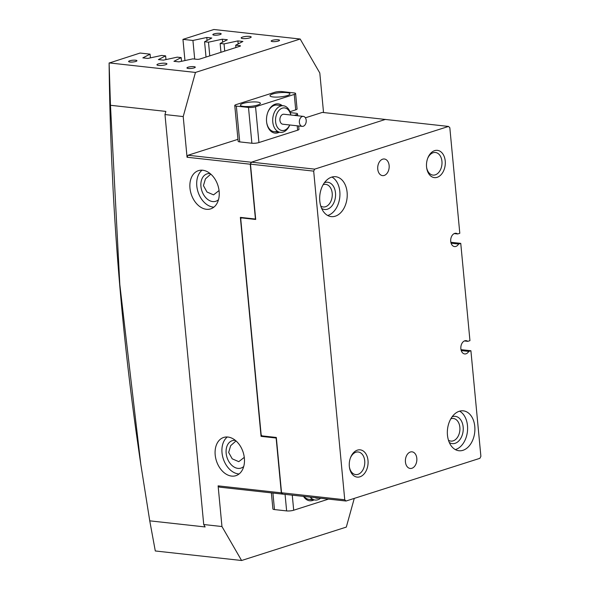 <?xml version="1.0" encoding="UTF-8"?>
<svg xmlns="http://www.w3.org/2000/svg" width="590" height="590" viewBox="0 0 590 590"><rect width="100%" height="100%" fill="white"/><g stroke="black" fill="none" stroke-linecap="round" stroke-linejoin="round"><path stroke-width="0.89" d="M227.932 437.043A20.067 14.042 72.3 0 1 243.921 455.222A20.067 14.042 72.3 0 1 235.875 475.688A20.067 14.042 72.3 0 1 231.627 476.093A20.067 14.042 72.3 0 1 215.638 457.914A20.067 14.042 72.3 0 1 223.676 437.448A20.067 14.042 72.3 0 1 227.932 437.043M239.09 473.962A20.067 14.042 72.3 0 1 238.456 473.91A20.067 14.042 72.3 0 1 223.101 458.238A20.067 14.042 72.3 0 1 227.298 436.991M206.404 209.288A20.067 14.042 -107.7 0 0 210.66 208.882A20.067 14.042 -107.7 0 0 218.698 188.417A20.067 14.042 -107.7 0 0 202.709 170.237A20.067 14.042 -107.7 0 0 198.461 170.643A20.067 14.042 -107.7 0 0 190.415 191.108A20.067 14.042 -107.7 0 0 206.404 209.288M202.075 170.185A20.067 14.042 -107.7 0 0 197.879 191.433A20.067 14.042 -107.7 0 0 213.233 207.105A20.067 14.042 -107.7 0 0 213.868 207.156M158.526 65.431A5.015 1.069 -5.4 0 0 163.976 65.136A5.015 1.069 -5.4 0 0 166.933 63.867A5.015 1.069 -5.4 0 0 165.355 63.248A5.015 1.069 -5.4 0 0 159.912 63.543A5.015 1.069 -5.4 0 0 156.947 64.811A5.015 1.069 -5.4 0 0 158.526 65.431M242.763 38.556A5.015 1.069 -5.4 0 0 248.206 38.262A5.015 1.069 -5.4 0 0 251.17 36.993A5.015 1.069 -5.4 0 0 249.592 36.381A5.015 1.069 -5.4 0 0 244.142 36.676A5.015 1.069 -5.4 0 0 241.177 37.937A5.015 1.069 -5.4 0 0 242.763 38.556M129.925 62.024A4.182 0.885 -5.4 0 0 134.468 61.78A4.182 0.885 -5.4 0 0 136.932 60.726A4.182 0.885 -5.4 0 0 135.619 60.21A4.182 0.885 -5.4 0 0 131.076 60.453A4.182 0.885 -5.4 0 0 128.613 61.508A4.182 0.885 -5.4 0 0 129.925 62.024M188.269 68.47A4.182 0.885 -5.4 0 0 192.805 68.226A4.182 0.885 -5.4 0 0 195.275 67.172A4.182 0.885 -5.4 0 0 193.955 66.655A4.182 0.885 -5.4 0 0 189.419 66.899A4.182 0.885 -5.4 0 0 186.949 67.953A4.182 0.885 -5.4 0 0 188.269 68.47M272.499 41.595A4.182 0.885 -5.4 0 0 277.042 41.352A4.182 0.885 -5.4 0 0 279.505 40.297A4.182 0.885 -5.4 0 0 278.192 39.781A4.182 0.885 -5.4 0 0 273.649 40.024A4.182 0.885 -5.4 0 0 271.186 41.086A4.182 0.885 -5.4 0 0 272.499 41.595M214.163 35.149A4.182 0.885 -5.4 0 0 218.698 34.906A4.182 0.885 -5.4 0 0 221.169 33.851A4.182 0.885 -5.4 0 0 219.849 33.335A4.182 0.885 -5.4 0 0 215.313 33.586A4.182 0.885 -5.4 0 0 212.843 34.64A4.182 0.885 -5.4 0 0 214.163 35.149M244.275 457.368L238.773 461.668L232.209 458.821L228.662 452.434L230.661 445.679L236.007 440.922M140.789 464.242L140.11 459.662A2107.097 1437.358 96.3 0 1 139.653 456.579L135.892 430.213A2107.097 1437.358 96.3 0 1 113.051 188.608L111.753 161.461A2107.097 1437.358 96.3 0 1 109.113 63.064L110.47 105.285L119.814 284.55L140.789 464.242L149.749 520.837L155.295 550.972L241.59 560.5L221.958 526.538L203.727 524.525L164.979 114.556L183.21 116.569L187.052 157.242L188.033 155.251L251.237 162.235L250.256 164.219L255.433 219.045L240.366 217.386L261.06 436.357L276.135 438.023L281.319 492.849L282.61 494.11L219.406 487.134L218.116 485.865L221.958 526.538M210.785 174.116L205.438 178.873L203.439 185.629L206.987 192.016L213.551 194.862L219.052 190.563M218.499 199.671A14.381 10.06 72.3 0 1 215.756 201.286A14.381 10.06 72.3 0 1 212.71 201.573A14.381 10.06 72.3 0 1 201.256 188.549A14.381 10.06 72.3 0 1 207.016 173.88A14.381 10.06 72.3 0 1 210.062 173.593A14.381 10.06 72.3 0 1 210.188 173.608M243.722 466.476A14.381 10.06 72.3 0 1 240.978 468.091A14.381 10.06 72.3 0 1 237.932 468.379A14.381 10.06 72.3 0 1 226.471 455.355A14.381 10.06 72.3 0 1 232.239 440.686A14.381 10.06 72.3 0 1 235.285 440.398A14.381 10.06 72.3 0 1 235.41 440.413M222.629 42.185L222.349 39.191L227.356 39.744L220.136 43.476L224.045 43.903L237.903 40.909L242.91 41.462L235.69 45.194L239.835 45.651A2.006 0.428 174.6 0 1 240.469 45.895A2.006 0.428 174.6 0 1 239.924 46.249L199.789 59.052A2.006 0.428 174.6 0 1 196.964 59.325L192.819 58.867L178.962 61.861L173.954 61.308L181.174 57.584L177.266 57.149L163.408 60.143L158.4 59.59L165.62 55.866L161.712 55.431L147.847 58.425L142.839 57.872L150.066 54.147L140.088 53.041L109.113 63.064M184.958 60.571L182.952 39.368L192.93 40.467L206.788 37.472L211.795 38.026L204.575 41.757L208.491 42.185L222.349 39.191M323.541 112.535L319.802 72.99L300.177 39.029L213.882 29.5L182.952 39.368M250.256 164.219L187.052 157.242M218.116 485.865L281.319 492.849M354.273 498.395L346.308 527.091L241.59 560.5M261.06 436.357L262.417 435.929M300.177 39.029L195.452 72.437L109.157 62.909M454.226 233.581L457.67 233.965L459.802 233.286L449.823 127.698L448.533 126.437L314.669 169.138L313.681 171.13L344.744 499.76L346.035 501.021L282.61 494.11M181.528 61.308L181.174 57.584M165.974 59.59L165.62 55.866M150.413 57.872L150.066 54.147M235.912 47.525L235.69 45.194M220.97 52.296L220.136 43.476M224.724 51.094L224.045 43.903M209.782 55.866L208.491 42.185M206.021 57.06L204.575 41.757M195.452 72.437L183.21 116.569M385.668 119.49L322.354 112.402L305.406 117.808M237.954 139.328L188.033 155.251M385.558 119.379L251.237 162.235M164.979 114.556L165.849 111.407L110.47 105.285M149.749 520.837L205.128 526.951L203.727 524.525M194.693 59.074L192.93 40.467M206.788 37.472L207.075 40.467M237.903 40.909L238.19 43.903M314.042 499.907A14.713 10.037 -83.7 0 1 312.707 500.468A14.713 10.037 -83.7 0 1 303.496 496.323M303.983 496.374A13.378 9.123 96.3 0 0 308.909 499.339A13.378 9.123 96.3 0 0 311.608 499.059M328.578 499.096L293.695 510.225A5.015 1.069 174.6 0 1 286.629 510.911L274.475 509.568A5.015 1.069 174.6 0 1 272.897 508.949L271.378 492.871M279.284 132.241A14.713 10.037 -83.7 0 1 277.949 132.794A14.713 10.037 -83.7 0 1 266.709 122.72A14.713 10.037 -83.7 0 1 267.867 112.189A14.713 10.037 -83.7 0 1 275.242 104.165A14.713 10.037 -83.7 0 1 282.219 105.64M289.742 124.977A13.378 9.123 -83.7 0 1 280.412 132.359A13.378 9.123 -83.7 0 1 272.698 120.522A13.378 9.123 -83.7 0 1 283.348 105.765L277.094 105.079A13.378 9.123 96.3 0 0 274.394 105.359A13.378 9.123 96.3 0 0 267.779 112.425M266.673 122.469A13.378 9.123 96.3 0 0 274.158 131.673A13.378 9.123 96.3 0 0 276.858 131.386M273.148 96.966A10.037 2.131 -5.4 0 0 284.048 96.377A10.037 2.131 -5.4 0 0 289.97 93.847A10.037 2.131 -5.4 0 0 286.806 92.615A10.037 2.131 -5.4 0 0 275.913 93.205A10.037 2.131 -5.4 0 0 269.991 95.735A10.037 2.131 -5.4 0 0 273.148 96.966M243.552 106.414A10.037 2.131 -5.4 0 0 254.452 105.824A10.037 2.131 -5.4 0 0 260.374 103.287A10.037 2.131 -5.4 0 0 257.211 102.055A10.037 2.131 -5.4 0 0 246.318 102.645A10.037 2.131 -5.4 0 0 240.395 105.175A10.037 2.131 -5.4 0 0 243.552 106.414M290.28 112.631L295.944 113.258A5.015 1.069 -5.4 0 1 297.53 113.87L297.707 115.765M296.261 115.603L296.18 114.748A5.015 1.069 -5.4 0 0 297.53 113.87M298.673 125.965L298.99 129.328A5.015 1.069 174.6 0 1 297.64 130.206L297.22 125.81M294.026 92.918L281.873 91.575A5.015 1.069 -5.4 0 0 274.807 92.261L236.111 104.614A5.015 1.069 -5.4 0 0 234.761 105.485A5.015 1.069 -5.4 0 0 236.339 106.104L248.493 107.446A5.015 1.069 -5.4 0 0 255.551 106.76L294.255 94.415A5.015 1.069 -5.4 0 0 295.605 93.537A5.015 1.069 -5.4 0 0 294.026 92.918M236.339 106.104L239.724 141.895L251.878 143.237L248.493 107.446M296.18 114.748L294.204 115.382M289.948 111.709L295.715 109.865L294.255 94.415M255.551 106.76L258.936 142.551L297.64 130.206M258.936 142.551A5.015 1.069 174.6 0 1 251.878 143.237M239.724 141.895A5.015 1.069 174.6 0 1 238.139 141.276L234.761 105.485M295.605 93.537L297.065 108.995A5.015 1.069 174.6 0 1 295.715 109.865M314.861 497.577A11.372 7.758 96.3 0 0 318.917 498.026M320.621 498.211A13.378 9.123 -83.7 0 1 315.171 500.032A13.378 9.123 -83.7 0 1 310.237 497.068M290.811 115.006A11.372 7.758 96.3 0 0 282.094 108.228A11.372 7.758 96.3 0 0 275.53 120.471A11.372 7.758 96.3 0 0 281.054 130.309A11.372 7.758 96.3 0 0 289.705 124.977M283.348 105.765A13.378 9.123 -83.7 0 1 290.841 115.006M306.232 120.825A5.015 3.422 96.3 0 0 303.334 116.385A5.015 3.422 96.3 0 0 299.344 121.924A5.015 3.422 96.3 0 0 302.235 126.363A5.015 3.422 96.3 0 0 306.232 120.825M303.334 116.385L283.893 114.239A5.015 3.422 96.3 0 0 279.896 119.77A5.015 3.422 96.3 0 0 282.787 124.21L302.235 126.363M452.124 416.798A13.71 9.351 -83.7 0 1 452.567 416.643A13.71 9.351 -83.7 0 1 463.157 427.005A13.71 9.351 -83.7 0 1 455.089 443.326A13.71 9.351 -83.7 0 1 449.285 442.478M448.452 440.221A11.372 7.758 96.3 0 0 450.878 441.099A11.372 7.758 96.3 0 0 453.172 440.855A11.372 7.758 96.3 0 0 459.935 428.982A11.372 7.758 96.3 0 0 453.371 418.494A11.372 7.758 96.3 0 0 451.077 418.73A11.372 7.758 96.3 0 0 450.812 418.826M324.456 182.679A13.71 9.351 -83.7 0 1 324.898 182.524A13.71 9.351 -83.7 0 1 335.489 192.886A13.71 9.351 -83.7 0 1 327.421 209.199A13.71 9.351 -83.7 0 1 321.616 208.358M320.783 206.094A11.372 7.758 96.3 0 0 323.209 206.979A11.372 7.758 96.3 0 0 325.503 206.736A11.372 7.758 96.3 0 0 332.266 194.855A11.372 7.758 96.3 0 0 325.702 184.368A11.372 7.758 96.3 0 0 323.409 184.611A11.372 7.758 96.3 0 0 323.15 184.7M462.966 450.31A20.067 13.688 96.3 0 0 474.898 429.35A20.067 13.688 96.3 0 0 463.32 410.847A20.067 13.688 96.3 0 0 459.271 411.267A20.067 13.688 96.3 0 0 447.338 432.234A20.067 13.688 96.3 0 0 458.917 450.738A20.067 13.688 96.3 0 0 462.966 450.31M455.347 449.602A20.067 13.688 96.3 0 0 455.672 449.506A20.067 13.688 96.3 0 0 467.457 431.253A20.067 13.688 96.3 0 0 459.595 411.171M335.297 216.191A20.067 13.688 96.3 0 0 347.23 195.224A20.067 13.688 96.3 0 0 335.651 176.72A20.067 13.688 96.3 0 0 331.602 177.148A20.067 13.688 96.3 0 0 319.669 198.107A20.067 13.688 96.3 0 0 331.248 216.611A20.067 13.688 96.3 0 0 335.297 216.191M327.679 215.483A20.067 13.688 96.3 0 0 328.003 215.387A20.067 13.688 96.3 0 0 339.788 197.126A20.067 13.688 96.3 0 0 331.927 177.044M434.638 150.642A13.71 9.351 -83.7 0 1 445.229 161.004A13.71 9.351 -83.7 0 1 437.161 177.325A13.71 9.351 -83.7 0 1 426.681 167.936A13.71 9.351 -83.7 0 1 427.765 158.12A13.71 9.351 -83.7 0 1 434.638 150.642M426.622 167.479A11.372 7.758 96.3 0 0 432.949 175.097A11.372 7.758 96.3 0 0 435.243 174.861A11.372 7.758 96.3 0 0 442.006 162.98A11.372 7.758 96.3 0 0 435.442 152.493A11.372 7.758 96.3 0 0 433.149 152.736A11.372 7.758 96.3 0 0 427.603 158.548M357.407 450.133A13.71 9.351 -83.7 0 1 368.005 460.495A13.71 9.351 -83.7 0 1 359.93 476.816A13.71 9.351 -83.7 0 1 349.457 467.42A13.71 9.351 -83.7 0 1 350.541 457.604A13.71 9.351 -83.7 0 1 357.407 450.133M349.391 466.97A11.372 7.758 96.3 0 0 355.718 474.589A11.372 7.758 96.3 0 0 358.012 474.345A11.372 7.758 96.3 0 0 364.782 462.464A11.372 7.758 96.3 0 0 358.219 451.984A11.372 7.758 96.3 0 0 355.925 452.22A11.372 7.758 96.3 0 0 350.379 458.032M346.035 501.021L479.899 458.319L480.887 456.328L470.909 350.74L468.777 351.419A6.689 4.565 -83.7 0 1 466.034 353.801A6.689 4.565 -83.7 0 1 464.684 353.948A6.689 4.565 -83.7 0 1 460.827 347.776A6.689 4.565 -83.7 0 1 464.802 340.791A6.689 4.565 -83.7 0 1 466.152 340.651A6.689 4.565 -83.7 0 1 467.818 341.337L464.382 340.954M457.67 233.965A6.689 4.565 96.3 0 0 456.004 233.271A6.689 4.565 96.3 0 0 454.654 233.419A6.689 4.565 96.3 0 0 450.679 240.403A6.689 4.565 96.3 0 0 454.536 246.576A6.689 4.565 96.3 0 0 455.886 246.428A6.689 4.565 96.3 0 0 458.622 244.046L460.753 243.368L450.849 242.276M411.894 468.283A8.363 5.701 96.3 0 0 416.865 459.544A8.363 5.701 96.3 0 0 412.041 451.837A8.363 5.701 96.3 0 0 410.352 452.014A8.363 5.701 96.3 0 0 405.382 460.746A8.363 5.701 96.3 0 0 410.205 468.46A8.363 5.701 96.3 0 0 411.894 468.283M384.215 175.444A8.363 5.701 96.3 0 0 389.186 166.712A8.363 5.701 96.3 0 0 384.363 158.998A8.363 5.701 96.3 0 0 382.674 159.175A8.363 5.701 96.3 0 0 377.703 167.914A8.363 5.701 96.3 0 0 382.526 175.621A8.363 5.701 96.3 0 0 384.215 175.444M282.839 494.037L281.548 492.775L276.319 437.463L261.975 435.877L261.156 434.823L240.727 218.772L241.369 217.88L255.706 219.465L250.477 164.153L251.465 162.162L314.669 169.138M470.909 350.74L460.997 349.649M467.818 341.337L469.95 340.659L460.753 243.368M281.548 492.775L344.744 499.76M313.681 171.13L250.477 164.153M242.261 217.592L241.369 217.88M448.533 126.437L385.329 119.453L251.465 162.162M458.622 244.046L451.099 243.22M468.777 351.419L461.247 350.593M239.894 46.256L239.835 45.651M292.264 495.084L293.695 510.225M272.912 493.041L274.475 509.568M286.629 510.911L285.058 494.287M308.909 499.339L315.171 500.032M274.158 131.673L280.412 132.359"/></g></svg>
